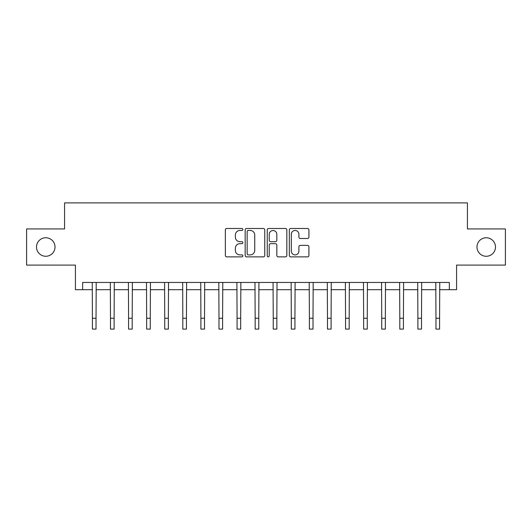 <?xml version="1.0" encoding="UTF-8"?>
<svg xmlns="http://www.w3.org/2000/svg" width="532" height="532" viewBox="0 0 532 532"><rect width="100%" height="100%" fill="white"/><g stroke="black" fill="none" stroke-linecap="round" stroke-linejoin="round"><path stroke-width="0.8" d="M242.858 229.472A0.991 0.991 0 0 0 241.861 228.474L226.778 228.474A1.423 1.423 0 0 0 225.355 229.897L225.355 255.453A1.423 1.423 0 0 0 226.778 256.876L241.861 256.876A0.991 0.991 0 0 0 242.858 255.879A0.991 0.991 0 0 0 241.861 254.888L239.912 254.888A4.542 4.542 0 0 1 235.363 250.339L235.363 248.211A4.542 4.542 0 0 1 239.912 243.669L241.861 243.669A0.991 0.991 0 0 0 242.858 242.672A0.991 0.991 0 0 0 241.861 241.681L239.912 241.681A4.542 4.542 0 0 1 235.363 237.139L235.363 235.004A4.542 4.542 0 0 1 239.912 230.462L241.861 230.462A0.991 0.991 0 0 0 242.858 229.472M476.978 247.014A9.257 9.257 0 0 0 486.235 256.271A9.257 9.257 0 0 0 495.492 247.014A9.257 9.257 0 0 0 486.235 237.757A9.257 9.257 0 0 0 476.978 247.014M36.508 247.014A9.257 9.257 0 0 0 45.765 256.271A9.257 9.257 0 0 0 55.022 247.014A9.257 9.257 0 0 0 45.765 237.757A9.257 9.257 0 0 0 36.508 247.014M307.496 238.489A1.423 1.423 0 0 0 308.912 237.066L308.912 229.897A1.423 1.423 0 0 0 307.496 228.474L290.738 228.474A1.423 1.423 0 0 0 289.322 229.897L289.322 255.453A1.423 1.423 0 0 0 290.738 256.876L307.496 256.876A1.423 1.423 0 0 0 308.912 255.453L308.912 246.795A1.423 1.423 0 0 0 307.496 245.372L300.327 245.372A1.423 1.423 0 0 0 298.904 246.795L298.904 251.091A3.797 3.797 0 0 1 295.107 254.888A3.797 3.797 0 0 1 291.31 251.091L291.31 234.26A3.797 3.797 0 0 1 295.107 230.462A3.797 3.797 0 0 1 298.904 234.26L298.904 237.066A1.423 1.423 0 0 0 300.327 238.489L307.496 238.489M82.653 289.687L82.653 282.452L449.347 282.452L449.347 289.687L456.582 289.687L456.582 265.096L505.4 265.096L505.4 228.933L467.428 228.933L467.428 202.898L64.572 202.898L64.572 228.933L26.6 228.933L26.6 265.096L75.418 265.096L75.418 289.687L92.415 289.687M264.756 229.897A1.423 1.423 0 0 0 263.34 228.474L246.582 228.474A1.423 1.423 0 0 0 245.166 229.897L245.166 255.453A1.423 1.423 0 0 0 246.582 256.876L263.34 256.876A1.423 1.423 0 0 0 264.756 255.453L264.756 229.897M268.66 228.474L285.418 228.474A1.423 1.423 0 0 1 286.834 229.897L286.834 255.453A1.423 1.423 0 0 1 285.418 256.876L278.249 256.876A1.423 1.423 0 0 1 276.826 255.453L276.826 245.086A1.423 1.423 0 0 0 275.41 243.669L270.648 243.669A1.423 1.423 0 0 0 269.232 245.086L269.232 255.879A0.991 0.991 0 0 1 268.234 256.876A0.991 0.991 0 0 1 267.244 255.879L267.244 229.897A1.423 1.423 0 0 1 268.66 228.474M96.033 289.687L110.496 289.687M114.114 289.687L128.578 289.687M132.195 289.687L146.659 289.687M150.277 289.687L164.74 289.687M168.358 289.687L182.822 289.687M186.439 289.687L200.903 289.687M204.521 289.687L218.991 289.687M222.602 289.687L237.073 289.687M240.683 289.687L255.154 289.687M258.765 289.687L273.235 289.687M276.846 289.687L291.317 289.687M294.928 289.687L309.398 289.687M313.009 289.687L327.479 289.687M331.097 289.687L345.561 289.687M349.178 289.687L363.642 289.687M367.26 289.687L381.723 289.687M385.341 289.687L399.805 289.687M403.422 289.687L417.886 289.687M421.504 289.687L435.967 289.687M439.585 289.687L449.347 289.687M248.145 230.462A0.991 0.991 0 0 0 247.154 231.46L247.154 253.89A0.991 0.991 0 0 0 248.145 254.888L250.206 254.888A4.542 4.542 0 0 0 254.748 250.339L254.748 235.004A4.542 4.542 0 0 0 250.206 230.462L248.145 230.462M276.826 234.333A3.797 3.797 0 0 0 273.029 230.536A3.797 3.797 0 0 0 269.232 234.333L269.232 240.258A1.423 1.423 0 0 0 270.648 241.681L275.41 241.681A1.423 1.423 0 0 0 276.826 240.258L276.826 234.333M92.242 282.452L92.415 318.256L96.033 318.256L96.206 282.452M92.415 318.256L92.415 329.102L96.033 329.102L96.033 318.256M110.324 282.452L110.496 318.256L114.114 318.256L114.287 282.452M110.496 318.256L110.496 329.102L114.114 329.102L114.114 318.256M128.411 282.452L128.578 318.256L132.195 318.256L132.368 282.452M128.578 318.256L128.578 329.102L132.195 329.102L132.195 318.256M146.493 282.452L146.659 318.256L150.277 318.256L150.45 282.452M146.659 318.256L146.659 329.102L150.277 329.102L150.277 318.256M164.574 282.452L164.74 318.256L168.358 318.256L168.531 282.452M164.74 318.256L164.74 329.102L168.358 329.102L168.358 318.256M182.656 282.452L182.822 318.256L186.439 318.256L186.612 282.452M182.822 318.256L182.822 329.102L186.439 329.102L186.439 318.256M200.737 282.452L200.903 318.256L204.521 318.256L204.694 282.452M200.903 318.256L200.903 329.102L204.521 329.102L204.521 318.256M218.818 282.452L218.991 318.256L222.602 318.256L222.775 282.452M218.991 318.256L218.991 329.102L222.602 329.102L222.602 318.256M236.9 282.452L237.073 318.256L240.683 318.256L240.856 282.452M237.073 318.256L237.073 329.102L240.683 329.102L240.683 318.256M254.981 282.452L255.154 318.256L258.765 318.256L258.938 282.452M255.154 318.256L255.154 329.102L258.765 329.102L258.765 318.256M273.062 282.452L273.235 318.256L276.846 318.256L277.019 282.452M273.235 318.256L273.235 329.102L276.846 329.102L276.846 318.256M291.144 282.452L291.317 318.256L294.928 318.256L295.1 282.452M291.317 318.256L291.317 329.102L294.928 329.102L294.928 318.256M309.225 282.452L309.398 318.256L313.009 318.256L313.182 282.452M309.398 318.256L309.398 329.102L313.009 329.102L313.009 318.256M327.306 282.452L327.479 318.256L331.097 318.256L331.263 282.452M327.479 318.256L327.479 329.102L331.097 329.102L331.097 318.256M345.388 282.452L345.561 318.256L349.178 318.256L349.344 282.452M345.561 318.256L345.561 329.102L349.178 329.102L349.178 318.256M363.469 282.452L363.642 318.256L367.26 318.256L367.426 282.452M363.642 318.256L363.642 329.102L367.26 329.102L367.26 318.256M381.55 282.452L381.723 318.256L385.341 318.256L385.507 282.452M381.723 318.256L381.723 329.102L385.341 329.102L385.341 318.256M399.632 282.452L399.805 318.256L403.422 318.256L403.589 282.452M399.805 318.256L399.805 329.102L403.422 329.102L403.422 318.256M417.713 282.452L417.886 318.256L421.504 318.256L421.677 282.452M417.886 318.256L417.886 329.102L421.504 329.102L421.504 318.256M435.794 282.452L435.967 318.256L439.585 318.256L439.758 282.452M435.967 318.256L435.967 329.102L439.585 329.102L439.585 318.256"/></g></svg>
